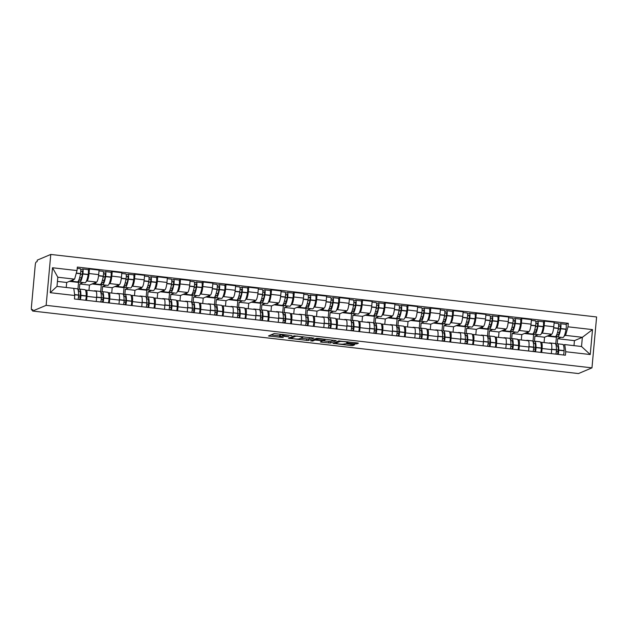 <?xml version="1.0" encoding="UTF-8"?>
<svg xmlns="http://www.w3.org/2000/svg" width="628" height="628" viewBox="0 0 628 628"><rect width="100%" height="100%" fill="white"/><g stroke="black" fill="none" stroke-linecap="round" stroke-linejoin="round"><path stroke-width="0.94" d="M291.887 335.54L274.146 333.562L268.454 335.98L283.283 337.581A4.71 0.526 -174.8 0 1 279.601 336.726A4.71 0.526 -174.8 0 1 279.711 336.632L280.182 336.427A4.71 0.526 -174.8 0 1 285.771 336.529L288.959 336.781L286.211 336.341A4.71 0.526 -174.8 0 1 282.522 335.493A4.71 0.526 -174.8 0 1 282.631 335.391L283.102 335.195A4.71 0.526 -174.8 0 1 288.692 335.297L291.887 335.54M355.071 343.854L356.814 343.885L358.439 343.186L357.285 342.919L338.641 340.949L332.95 343.367L350.997 345.573L352.748 345.604L354.694 344.764L346.311 343.665L343.618 344.034A3.941 0.44 -174.8 0 1 339.348 343.995A3.941 0.44 -174.8 0 1 335.862 343.241A3.941 0.44 -174.8 0 1 335.956 343.163L339.677 341.585A3.941 0.44 -174.8 0 1 343.956 341.632A3.941 0.44 -174.8 0 1 347.433 342.386A3.941 0.44 -174.8 0 1 347.339 342.464L346.687 342.755L347.841 343.021L355.071 343.854L355.173 342.676M591.969 367.859L578.459 373.558L32.625 311.041L46.142 305.341L591.969 367.859L596.6 316.959L50.774 254.442L37.264 260.141L37.123 261.625L36.134 262.049A2.999 0.612 -83.5 0 0 35.223 265.283L31.4 307.28A2.999 0.612 -83.5 0 0 31.698 309.989A2.999 0.612 -83.5 0 0 31.769 309.981L32.719 310.083M313.874 338.115L294.116 335.847L288.425 338.272L308.215 340.502L313.882 338.045M318.129 338.429L336.168 340.635L330.477 343.053L321.505 342.189L320.351 341.922L322.714 340.894L321.56 340.627L315.021 340.046L312.634 341.059L310.601 340.847L316.379 338.398L318.129 338.429M32.625 311.041L32.766 309.557L31.769 309.981M46.142 305.341L50.774 254.442M85.581 290.403L86.122 290.175A6.9 1.405 96.5 0 1 86.287 290.152A6.9 1.405 96.5 0 1 86.978 296.377L86.609 300.38M83.186 282.569L79.819 283.989L79.356 289.068M88.956 290.458L89.443 285.088L96.586 282.074A6.9 1.405 -83.5 0 0 98.682 274.632L89.058 273.525A6.9 1.405 96.5 0 1 86.962 280.975L86.381 281.218M89.058 273.525L89.466 269.004L88.03 269.608M96.241 301.479L96.602 297.484A6.9 1.405 -83.5 0 0 95.911 291.251L86.287 290.152M98.682 274.632L99.091 270.103L89.466 269.004M108.338 293.009L108.879 292.781A6.9 1.405 96.5 0 1 109.044 292.758A6.9 1.405 96.5 0 1 109.727 298.983L109.366 302.986M105.944 285.175L102.576 286.596L102.113 291.675M101.422 283.071A11.398 2.316 -83.5 0 0 102.411 284.767L107.733 285.379A11.398 2.316 -83.5 0 0 108 285.332A11.398 2.316 -83.5 0 0 110.921 277.231L110.952 277.026A3.784 0.769 -83.5 0 0 110.756 272.207L112.224 271.61L111.808 276.132A6.9 1.405 96.5 0 1 109.712 283.581L109.139 283.825M118.99 304.085L119.359 300.09A6.9 1.405 -83.5 0 0 118.668 293.857L109.044 292.758M111.713 293.064L112.2 287.695L119.344 284.68A6.9 1.405 -83.5 0 0 121.439 277.238L121.848 272.709L112.224 271.61M131.095 295.615L131.637 295.388A6.9 1.405 96.5 0 1 131.794 295.364A6.9 1.405 96.5 0 1 132.484 301.589L132.123 305.593M128.701 287.781L125.333 289.202L124.87 294.281M124.179 285.677A11.398 2.316 -83.5 0 0 125.168 287.373L130.491 287.985A11.398 2.316 -83.5 0 0 130.757 287.938A11.398 2.316 -83.5 0 0 133.678 279.837L133.709 279.633A3.784 0.769 -83.5 0 0 133.513 274.813L134.973 274.216L134.565 278.738A6.9 1.405 96.5 0 1 132.469 286.187L131.896 286.431M141.747 306.692L142.109 302.696A6.9 1.405 -83.5 0 0 141.426 296.463L131.794 295.364M134.471 295.67L134.957 290.301L142.101 287.286A6.9 1.405 -83.5 0 0 144.189 279.845L144.605 275.315L134.973 274.216M153.844 298.221L154.386 297.994A6.9 1.405 96.5 0 1 154.551 297.97A6.9 1.405 96.5 0 1 155.242 304.195L154.873 308.199M151.45 290.387L148.082 291.808L147.619 296.887M156.293 277.427L157.73 276.822L157.322 281.344A6.9 1.405 96.5 0 1 155.226 288.794L154.645 289.037M164.505 309.298L164.866 305.302A6.9 1.405 -83.5 0 0 164.175 299.069L154.551 297.97M157.22 298.276L157.714 292.907L164.85 289.893A6.9 1.405 -83.5 0 0 166.946 282.451L167.362 277.921L157.73 276.822M176.601 300.828L177.143 300.6A6.9 1.405 96.5 0 1 177.308 300.577A6.9 1.405 96.5 0 1 177.991 306.802L177.63 310.805M174.207 292.993L170.84 294.414L170.376 299.493M179.051 280.033L180.487 279.429L180.071 283.95A6.9 1.405 96.5 0 1 177.983 291.4L177.402 291.643M187.254 311.904L187.623 307.908A6.9 1.405 -83.5 0 0 186.932 301.675L177.308 300.577M179.977 300.883L180.464 295.513L187.607 292.499A6.9 1.405 -83.5 0 0 189.703 285.057L190.111 280.528L180.487 279.429M199.359 303.434L199.9 303.206A6.9 1.405 96.5 0 1 200.065 303.183A6.9 1.405 96.5 0 1 200.748 309.408L200.387 313.411M196.964 295.6L193.597 297.02L193.134 302.099M192.443 293.496A11.398 2.316 -83.5 0 0 193.432 295.191L198.754 295.804A11.398 2.316 -83.5 0 0 199.021 295.757A11.398 2.316 -83.5 0 0 201.941 287.655L201.973 287.451A3.784 0.769 -83.5 0 0 201.776 282.631L203.244 282.035L202.828 286.556A6.9 1.405 96.5 0 1 200.732 294.006L200.159 294.249M210.011 314.51L210.38 310.515A6.9 1.405 -83.5 0 0 209.689 304.282L200.065 303.183M202.734 303.489L203.221 298.119L210.364 295.105A6.9 1.405 -83.5 0 0 212.452 287.663L212.868 283.134L203.244 282.035M222.108 306.04L222.65 305.812A6.9 1.405 96.5 0 1 222.814 305.789A6.9 1.405 96.5 0 1 223.505 312.014L223.144 316.017M219.721 298.206L216.346 299.627L215.891 304.706M215.2 296.102A11.398 2.316 -83.5 0 0 216.181 297.798L221.511 298.41A11.398 2.316 -83.5 0 0 221.778 298.363A11.398 2.316 -83.5 0 0 224.691 290.262L224.73 290.058A3.784 0.769 -83.5 0 0 224.534 285.238L225.994 284.641L225.585 289.163A6.9 1.405 96.5 0 1 223.489 296.612L222.909 296.856M232.768 317.116L233.129 313.121A6.9 1.405 -83.5 0 0 232.446 306.888L222.814 305.789M225.491 306.095L225.978 300.726L233.114 297.711A6.9 1.405 -83.5 0 0 235.21 290.269L235.626 285.74L225.994 284.641M244.865 308.646L245.407 308.419A6.9 1.405 96.5 0 1 245.572 308.395A6.9 1.405 96.5 0 1 246.262 314.62L245.893 318.624M242.471 300.812L239.103 302.233L238.64 307.312M247.314 287.852L248.751 287.247L248.343 291.769A6.9 1.405 96.5 0 1 246.247 299.218L245.666 299.462M255.525 319.723L255.886 315.727A6.9 1.405 -83.5 0 0 255.196 309.494L245.572 308.395M248.241 308.701L248.735 303.332L255.871 300.317A6.9 1.405 -83.5 0 0 257.967 292.876L258.375 288.346L248.751 287.247M267.622 311.252L268.164 311.025A6.9 1.405 96.5 0 1 268.329 311.001A6.9 1.405 96.5 0 1 269.012 317.226L268.651 321.23M265.228 303.418L261.86 304.839L261.397 309.918M270.064 290.458L271.508 289.853L271.092 294.375A6.9 1.405 96.5 0 1 269.004 301.825L268.423 302.068M278.275 322.329L278.644 318.333A6.9 1.405 -83.5 0 0 277.953 312.1L268.329 311.001M270.998 311.307L271.484 305.938L278.628 302.924A6.9 1.405 -83.5 0 0 280.724 295.482L281.132 290.952L271.508 289.853M290.379 313.859L290.921 313.631A6.9 1.405 96.5 0 1 291.078 313.608A6.9 1.405 96.5 0 1 291.769 319.84L291.408 323.836M287.985 306.024L284.617 307.445L284.154 312.524M292.821 293.064L294.257 292.46L293.849 296.981A6.9 1.405 96.5 0 1 291.753 304.431L291.18 304.674M301.032 324.935L301.393 320.939A6.9 1.405 -83.5 0 0 300.71 314.707L291.078 313.608M293.755 313.914L294.242 308.544L301.385 305.53A6.9 1.405 -83.5 0 0 303.473 298.088L303.889 293.559L294.257 292.46M313.129 316.465L313.67 316.237A6.9 1.405 96.5 0 1 313.835 316.214A6.9 1.405 96.5 0 1 314.526 322.447L314.157 326.442M310.734 308.631L307.367 310.051L306.904 315.13M306.213 306.527A11.398 2.316 -83.5 0 0 307.202 308.222L312.532 308.835A11.398 2.316 -83.5 0 0 312.799 308.788A11.398 2.316 -83.5 0 0 315.711 300.686L315.751 300.482A3.784 0.769 -83.5 0 0 315.554 295.662L317.014 295.066L316.606 299.587A6.9 1.405 96.5 0 1 314.51 307.037L313.929 307.28M323.789 327.541L324.15 323.546A6.9 1.405 -83.5 0 0 323.467 317.313L313.835 316.214M316.512 316.52L316.999 311.15L324.134 308.136A6.9 1.405 -83.5 0 0 326.23 300.694L326.646 296.165L317.014 295.066M335.886 319.071L336.427 318.843A6.9 1.405 96.5 0 1 336.592 318.82A6.9 1.405 96.5 0 1 337.275 325.053L336.914 329.048M333.492 311.237L330.124 312.658L329.661 317.737M338.335 298.276L339.772 297.672L339.356 302.194A6.9 1.405 96.5 0 1 337.267 309.643L336.687 309.887M346.546 330.147L346.907 326.152A6.9 1.405 -83.5 0 0 346.216 319.919L336.592 318.82M339.261 319.126L339.748 313.757L346.892 310.75A6.9 1.405 -83.5 0 0 348.987 303.3L349.396 298.771L339.772 297.672M358.643 321.677L359.185 321.45A6.9 1.405 96.5 0 1 359.349 321.426A6.9 1.405 96.5 0 1 360.032 327.659L359.671 331.655M356.249 313.843L352.881 315.264L352.418 320.343M361.084 300.883L362.529 300.278L362.113 304.8A6.9 1.405 96.5 0 1 360.017 312.249L359.444 312.493M369.295 332.754L369.664 328.758A6.9 1.405 -83.5 0 0 368.974 322.525L359.349 321.426M362.018 321.732L362.505 316.363L369.649 313.356A6.9 1.405 -83.5 0 0 371.745 305.907L372.153 301.377L362.529 300.278M381.392 324.284L381.934 324.056A6.9 1.405 96.5 0 1 382.099 324.032A6.9 1.405 96.5 0 1 382.79 330.265L382.428 334.261M379.006 316.449L375.63 317.87L375.175 322.949M374.484 314.345A11.398 2.316 -83.5 0 0 375.466 316.041L380.796 316.653A11.398 2.316 -83.5 0 0 381.063 316.606A11.398 2.316 -83.5 0 0 383.975 308.505L384.014 308.301A3.784 0.769 -83.5 0 0 383.818 303.481L385.278 302.884L384.87 307.406A6.9 1.405 96.5 0 1 382.774 314.856L382.193 315.099M392.053 335.36L392.414 331.364A6.9 1.405 -83.5 0 0 391.731 325.131L382.099 324.032M384.776 324.338L385.262 318.969L392.398 315.963A6.9 1.405 -83.5 0 0 394.494 308.513L394.91 303.983L385.278 302.884M404.149 326.89L404.691 326.662A6.9 1.405 96.5 0 1 404.856 326.639A6.9 1.405 96.5 0 1 405.547 332.871L405.178 336.867M401.755 319.055L398.387 320.476L397.924 325.555M406.599 306.095L408.035 305.491L407.627 310.012A6.9 1.405 96.5 0 1 405.531 317.462L404.95 317.705M414.81 337.966L415.171 333.97A6.9 1.405 -83.5 0 0 414.48 327.738L404.856 326.639M407.525 326.945L408.019 321.575L415.155 318.569A6.9 1.405 -83.5 0 0 417.251 311.119L417.659 306.59L408.035 305.491M426.907 329.496L427.448 329.268A6.9 1.405 96.5 0 1 427.613 329.245A6.9 1.405 96.5 0 1 428.296 335.478L427.935 339.473M424.512 321.662L421.145 323.082L420.681 328.161M429.356 308.701L430.792 308.097L430.376 312.618A6.9 1.405 96.5 0 1 428.288 320.068L427.707 320.311M437.559 340.572L437.928 336.577A6.9 1.405 -83.5 0 0 437.237 330.344L427.613 329.245M430.282 329.551L430.769 324.181L437.912 321.175A6.9 1.405 -83.5 0 0 440.008 313.725L440.416 309.196L430.792 308.097M449.664 332.102L450.205 331.874A6.9 1.405 96.5 0 1 450.362 331.851A6.9 1.405 96.5 0 1 451.053 338.084L450.692 342.079M447.269 324.268L443.902 325.689L443.439 330.768M452.105 311.307L453.549 310.703L453.133 315.225A6.9 1.405 96.5 0 1 451.037 322.674L450.464 322.918M460.316 343.178L460.677 339.183A6.9 1.405 -83.5 0 0 459.994 332.95L450.362 331.851M453.039 332.157L453.526 326.788L460.669 323.781A6.9 1.405 -83.5 0 0 462.757 316.331L463.174 311.802L453.549 310.703M472.413 334.708L472.955 334.481A6.9 1.405 96.5 0 1 473.12 334.457A6.9 1.405 96.5 0 1 473.81 340.69L473.441 344.686M470.027 326.874L466.651 328.295L466.188 333.374M465.497 324.77A11.398 2.316 -83.5 0 0 466.486 326.466L471.816 327.078A11.398 2.316 -83.5 0 0 472.083 327.031A11.398 2.316 -83.5 0 0 474.996 318.93L475.035 318.726A3.784 0.769 -83.5 0 0 474.839 313.906L476.299 313.309L475.891 317.831A6.9 1.405 96.5 0 1 473.795 325.28L473.214 325.524M483.073 345.785L483.434 341.789A6.9 1.405 -83.5 0 0 482.751 335.556L473.12 334.457M475.796 334.763L476.283 329.394L483.419 326.387A6.9 1.405 -83.5 0 0 485.515 318.938L485.931 314.408L476.299 313.309M495.17 337.315L495.712 337.087A6.9 1.405 96.5 0 1 495.877 337.063A6.9 1.405 96.5 0 1 496.567 343.296L496.199 347.292M492.776 329.48L489.408 330.901L488.945 335.98M497.619 316.52L499.056 315.915L498.64 320.437A6.9 1.405 96.5 0 1 496.552 327.887L495.971 328.13M505.83 348.391L506.192 344.395A6.9 1.405 -83.5 0 0 505.501 338.162L495.877 337.063M498.546 337.369L499.032 332.008L506.176 328.994A6.9 1.405 -83.5 0 0 508.272 321.544L508.68 317.014L499.056 315.915M517.927 339.921L518.469 339.693A6.9 1.405 96.5 0 1 518.634 339.67A6.9 1.405 96.5 0 1 519.317 345.902L518.956 349.898M515.533 332.086L512.165 333.507L511.702 338.586M520.369 319.126L521.813 318.522L521.397 323.043A6.9 1.405 96.5 0 1 519.301 330.493L518.728 330.736M528.58 351.005L528.949 347.001A6.9 1.405 -83.5 0 0 528.258 340.769L518.634 339.67M521.303 339.976L521.79 334.614L528.933 331.6A6.9 1.405 -83.5 0 0 531.029 324.15L531.437 319.621L521.813 318.522M540.684 342.527L541.218 342.299A6.9 1.405 96.5 0 1 541.383 342.276A6.9 1.405 96.5 0 1 542.074 348.509L541.713 352.504M538.29 334.693L534.923 336.113L534.459 341.192M543.126 321.732L544.562 321.128L544.154 325.649A6.9 1.405 96.5 0 1 542.058 333.099L541.485 333.342M551.337 353.611L551.698 349.608A6.9 1.405 -83.5 0 0 551.015 343.375L541.383 342.276M544.06 342.582L544.547 337.22L551.69 334.206A6.9 1.405 -83.5 0 0 553.778 326.756L554.194 322.227L544.562 321.128M544.547 337.22L534.923 336.113M521.79 334.614L512.165 333.507M499.032 332.008L489.408 330.901M476.283 329.394L466.651 328.295M453.526 326.788L443.902 325.689M430.769 324.181L421.145 323.082M408.019 321.575L398.387 320.476M385.262 318.969L375.63 317.87M362.505 316.363L352.881 315.264M339.748 313.757L330.124 312.658M316.999 311.15L307.367 310.051M294.242 308.544L284.617 307.445M271.484 305.938L261.86 304.839M248.735 303.332L239.103 302.233M225.978 300.726L216.346 299.627M203.221 298.119L193.597 297.02M180.464 295.513L170.84 294.414M157.714 292.907L148.082 291.808M134.957 290.301L125.333 289.202M112.2 287.695L102.576 286.596M89.443 285.088L79.819 283.989M66.238 287.483L66.694 282.482L74.599 279.146L57.823 277.223L56.991 286.423L73.766 288.346L74.748 295.498L74.426 298.983L565.412 355.22L565.726 351.735L564.745 344.584L581.52 346.507L582.36 337.307L565.585 335.383L564.234 335.949M66.694 282.482L57.446 281.423M74.748 295.498L50.24 292.687L52.509 267.756L77.016 270.566L74.599 279.146M565.585 335.383L567.995 326.803L568.316 323.31L77.33 267.081L77.016 270.566M567.995 326.803L592.502 329.606L590.234 354.537L565.726 351.735M573.992 345.643L574.447 340.643L582.36 337.307L592.502 329.606M563.434 345.133L564.745 344.584M561.04 337.299L557.672 338.72L557.209 343.799M574.447 340.643L557.672 338.72M556.518 335.195A11.398 2.316 -83.5 0 0 557.507 336.891L562.829 337.503A11.398 2.316 -83.5 0 0 563.104 337.464A11.398 2.316 -83.5 0 0 566.016 329.355L566.056 329.151A3.784 0.769 -83.5 0 0 565.859 324.331L568.316 323.31M50.24 292.687L56.991 286.423M52.509 267.756L57.823 277.223M581.52 346.507L590.234 354.537M282.584 334.803A4.71 0.526 -174.8 0 0 280.316 334.944L280.182 336.427M279.601 336.726L279.735 335.242A4.71 0.526 -174.8 0 1 279.845 335.148L280.316 334.944M270.966 334.905L279.68 335.901M300.6 338.296L308.348 339.018L311.527 337.676M296.997 336.247L295.772 336.223L290.811 338.319L293.669 338.767A4.71 0.526 -174.8 0 0 299.258 338.869L302.649 337.432A4.71 0.526 -174.8 0 0 302.759 337.338A4.71 0.526 -174.8 0 0 299.069 336.482L297.02 336.011M333.79 340.227L330.618 341.569L330.477 343.053M322.721 340.831L330.618 341.569M325.061 339.921A3.941 0.44 -174.8 0 0 325.155 339.842A3.941 0.44 -174.8 0 0 321.677 339.089A3.941 0.44 -174.8 0 0 317.399 339.041L316.057 339.63L317.211 339.897L323.75 340.478L325.061 339.921M335.462 342.291L335.949 342.346M80.761 271.634L82.456 270.927L82.519 273.47A9.444 1.923 96.5 0 1 80.101 280.19A9.444 1.923 96.5 0 1 79.874 280.221A9.444 1.923 96.5 0 1 79.167 279.24M78.665 280.465A11.398 2.316 -83.5 0 0 79.654 282.16L84.976 282.773A11.398 2.316 -83.5 0 0 85.251 282.726A11.398 2.316 -83.5 0 0 88.163 274.624L88.203 274.42A3.784 0.769 -83.5 0 0 87.998 269.6A3.784 0.769 -83.5 0 0 87.912 269.616M79.654 282.16A11.398 2.316 -83.5 0 0 79.929 282.121A11.398 2.316 -83.5 0 0 82.841 274.012L82.872 273.808A3.784 0.769 -83.5 0 0 82.676 268.996A3.784 0.769 -83.5 0 0 82.59 269.004L80.745 269.781M80.258 268.737A3.784 0.769 96.5 0 1 80.345 268.729A3.784 0.769 96.5 0 1 80.541 273.541L80.51 273.745A11.398 2.316 96.5 0 1 77.589 281.854A11.398 2.316 96.5 0 1 77.323 281.894L72 281.281A11.398 2.316 -83.5 0 0 72.267 281.242A11.398 2.316 -83.5 0 0 73.445 279.633M71.302 280.543A11.398 2.316 -83.5 0 0 72 281.281M73.766 288.385L77.228 288.786A11.398 2.316 96.5 0 1 78.571 295.019L78.571 295.207A3.784 0.769 96.5 0 1 77.998 299.391M80.329 299.658A3.784 0.769 -83.5 0 0 80.902 295.474L80.902 295.286A11.398 2.316 -83.5 0 0 79.56 289.053A11.398 2.316 -83.5 0 0 78.217 290.481M85.659 300.27A3.784 0.769 -83.5 0 0 86.224 296.086L86.224 295.898A11.398 2.316 -83.5 0 0 84.882 289.657L79.56 289.053M77.896 289.461L78.531 282.419L69.331 281.368M78.531 282.419L79.403 282.058M78.422 291.784A9.444 1.923 96.5 0 1 79.34 290.984A9.444 1.923 96.5 0 1 80.455 296.157L79.858 298.983L78.704 299.47M80.447 295.293L78.571 295.082M78.414 297.311L80.447 296.455M81.459 277.866L79.654 277.662M80.337 274.671L82.464 273.769M103.518 274.24L105.214 273.533L105.269 276.077A9.444 1.923 96.5 0 1 102.859 282.796A9.444 1.923 96.5 0 1 102.631 282.828A9.444 1.923 96.5 0 1 101.924 281.846M102.411 284.767A11.398 2.316 -83.5 0 0 102.678 284.727A11.398 2.316 -83.5 0 0 105.598 276.618L105.63 276.414A3.784 0.769 -83.5 0 0 105.433 271.602A3.784 0.769 -83.5 0 0 105.347 271.61L103.502 272.387M103.008 271.343A3.784 0.769 96.5 0 1 103.102 271.335A3.784 0.769 96.5 0 1 103.298 276.147L103.259 276.351A11.398 2.316 96.5 0 1 100.347 284.46A11.398 2.316 96.5 0 1 100.072 284.5L94.75 283.887A11.398 2.316 -83.5 0 0 95.024 283.848A11.398 2.316 -83.5 0 0 96.202 282.239M94.059 283.149A11.398 2.316 -83.5 0 0 94.75 283.887M105.433 271.602L110.756 272.207A3.784 0.769 -83.5 0 0 110.669 272.222M95.166 291.164A11.398 2.316 -83.5 0 0 94.655 290.78L99.985 291.392A11.398 2.316 96.5 0 1 101.328 297.625L101.328 297.813A3.784 0.769 96.5 0 1 100.755 301.997M94.655 290.78A11.398 2.316 -83.5 0 0 94.074 291.039M103.086 302.264A3.784 0.769 -83.5 0 0 103.659 298.08L103.659 297.892A11.398 2.316 -83.5 0 0 102.317 291.659A11.398 2.316 -83.5 0 0 100.967 293.088M108.409 302.877A3.784 0.769 -83.5 0 0 108.982 298.692L108.982 298.504A11.398 2.316 -83.5 0 0 107.639 292.263L102.317 291.659M100.645 292.067L101.289 285.026L92.088 283.974M101.289 285.026L102.152 284.665M101.179 294.391A9.444 1.923 96.5 0 1 102.097 293.59A9.444 1.923 96.5 0 1 103.204 298.763L102.615 301.589L101.453 302.076M103.204 297.9L101.328 297.688M101.171 299.917L103.204 299.061M104.217 280.473L102.411 280.269M103.094 277.278L105.221 276.375M126.275 276.846L127.963 276.139L128.026 278.683A9.444 1.923 96.5 0 1 125.608 285.402A9.444 1.923 96.5 0 1 125.388 285.434A9.444 1.923 96.5 0 1 124.674 284.453M125.168 287.373A11.398 2.316 -83.5 0 0 125.435 287.334A11.398 2.316 -83.5 0 0 128.347 279.224L128.387 279.02A3.784 0.769 -83.5 0 0 128.191 274.208A3.784 0.769 -83.5 0 0 128.096 274.216L126.259 274.993M125.765 273.949A3.784 0.769 96.5 0 1 125.851 273.941A3.784 0.769 96.5 0 1 126.047 278.754L126.016 278.958A11.398 2.316 96.5 0 1 123.104 287.067A11.398 2.316 96.5 0 1 122.829 287.106L117.507 286.494A11.398 2.316 -83.5 0 0 117.774 286.454A11.398 2.316 -83.5 0 0 118.951 284.845M116.808 285.756A11.398 2.316 -83.5 0 0 117.507 286.494M128.191 274.208L133.513 274.813A3.784 0.769 -83.5 0 0 133.419 274.829M117.923 293.771A11.398 2.316 -83.5 0 0 117.412 293.386L122.735 293.998A11.398 2.316 96.5 0 1 124.077 300.231L124.077 300.42A3.784 0.769 96.5 0 1 123.504 304.604M117.412 293.386A11.398 2.316 -83.5 0 0 116.832 293.645M125.843 304.87A3.784 0.769 -83.5 0 0 126.416 300.686L126.416 300.498A11.398 2.316 -83.5 0 0 125.074 294.265A11.398 2.316 -83.5 0 0 123.724 295.694M131.166 305.483A3.784 0.769 -83.5 0 0 131.739 301.299L131.739 301.11A11.398 2.316 -83.5 0 0 130.396 294.87L125.074 294.265M123.402 294.673L124.046 287.632L114.846 286.58M124.046 287.632L124.909 287.271M123.936 296.997A9.444 1.923 96.5 0 1 124.846 296.196A9.444 1.923 96.5 0 1 125.961 301.369L125.372 304.195L124.211 304.682M125.953 300.506L124.077 300.294M123.928 302.523L125.961 301.668M126.974 283.079L125.168 282.875M125.851 279.884L127.979 278.981M149.024 279.452L150.72 278.746L150.783 281.289A9.444 1.923 96.5 0 1 148.365 288.009A9.444 1.923 96.5 0 1 148.145 288.04A9.444 1.923 96.5 0 1 147.431 287.059M146.928 288.283A11.398 2.316 -83.5 0 0 147.918 289.979L153.24 290.591A11.398 2.316 -83.5 0 0 153.515 290.544A11.398 2.316 -83.5 0 0 156.427 282.443L156.466 282.239A3.784 0.769 -83.5 0 0 156.27 277.419A3.784 0.769 -83.5 0 0 156.176 277.435M147.918 289.979A11.398 2.316 -83.5 0 0 148.192 289.94A11.398 2.316 -83.5 0 0 151.105 281.831L151.136 281.627A3.784 0.769 -83.5 0 0 150.94 276.815A3.784 0.769 -83.5 0 0 150.853 276.822L149.017 277.6M148.522 276.555A3.784 0.769 96.5 0 1 148.608 276.548A3.784 0.769 96.5 0 1 148.805 281.36L148.773 281.564A11.398 2.316 96.5 0 1 145.853 289.673A11.398 2.316 96.5 0 1 145.586 289.712L140.264 289.1A11.398 2.316 -83.5 0 0 140.531 289.061A11.398 2.316 -83.5 0 0 141.708 287.451M139.565 288.362A11.398 2.316 -83.5 0 0 140.264 289.1M140.68 296.377A11.398 2.316 -83.5 0 0 140.17 295.992L145.492 296.604A11.398 2.316 96.5 0 1 146.834 302.837L146.834 303.026A3.784 0.769 96.5 0 1 146.261 307.21M140.17 295.992A11.398 2.316 -83.5 0 0 139.581 296.251M148.601 307.477A3.784 0.769 -83.5 0 0 149.166 303.293L149.166 303.104A11.398 2.316 -83.5 0 0 147.823 296.871A11.398 2.316 -83.5 0 0 146.481 298.3M153.923 308.089A3.784 0.769 -83.5 0 0 154.488 303.905L154.496 303.716A11.398 2.316 -83.5 0 0 153.146 297.476L147.823 296.871M146.159 297.279L146.795 290.238L137.603 289.186M146.795 290.238L147.666 289.877M146.693 299.603A9.444 1.923 96.5 0 1 147.604 298.802A9.444 1.923 96.5 0 1 148.718 303.976L148.122 306.802L146.968 307.288M148.71 303.112L146.834 302.9M146.677 305.13L148.718 304.274M149.723 285.685L147.925 285.481M148.608 282.49L150.728 281.587M171.782 282.058L173.477 281.352L173.54 283.895A9.444 1.923 96.5 0 1 171.122 290.615A9.444 1.923 96.5 0 1 170.894 290.646A9.444 1.923 96.5 0 1 170.188 289.665M169.686 290.89A11.398 2.316 -83.5 0 0 170.675 292.585L175.997 293.197A11.398 2.316 -83.5 0 0 176.272 293.15A11.398 2.316 -83.5 0 0 179.184 285.049L179.216 284.845A3.784 0.769 -83.5 0 0 179.019 280.025A3.784 0.769 -83.5 0 0 178.933 280.041M170.675 292.585A11.398 2.316 -83.5 0 0 170.942 292.546A11.398 2.316 -83.5 0 0 173.862 284.437L173.893 284.233A3.784 0.769 -83.5 0 0 173.697 279.421A3.784 0.769 -83.5 0 0 173.611 279.429L171.766 280.206M171.271 279.162A3.784 0.769 96.5 0 1 171.366 279.154A3.784 0.769 96.5 0 1 171.562 283.966L171.523 284.17A11.398 2.316 96.5 0 1 168.61 292.279A11.398 2.316 96.5 0 1 168.343 292.318L163.013 291.706A11.398 2.316 -83.5 0 0 163.288 291.667A11.398 2.316 -83.5 0 0 164.465 290.058M162.322 290.968A11.398 2.316 -83.5 0 0 163.013 291.706M163.429 298.983A11.398 2.316 -83.5 0 0 162.919 298.598L168.249 299.211A11.398 2.316 96.5 0 1 169.591 305.444L169.591 305.632A3.784 0.769 96.5 0 1 169.018 309.816M162.919 298.598A11.398 2.316 -83.5 0 0 162.338 298.857M171.35 310.083A3.784 0.769 -83.5 0 0 171.923 305.899L171.923 305.71A11.398 2.316 -83.5 0 0 170.581 299.478A11.398 2.316 -83.5 0 0 169.238 300.906M176.672 310.695A3.784 0.769 -83.5 0 0 177.245 306.511L177.245 306.323A11.398 2.316 -83.5 0 0 175.903 300.082L170.581 299.478M168.916 299.886L169.552 292.844L160.352 291.792M169.552 292.844L170.423 292.483M169.442 302.209A9.444 1.923 96.5 0 1 170.361 301.409A9.444 1.923 96.5 0 1 171.475 306.582L170.879 309.408L169.725 309.894M171.468 305.718L169.591 305.506M169.434 307.736L171.468 306.88M172.48 288.291L170.675 288.087M171.358 285.096L173.485 284.194M194.539 284.665L196.234 283.958L196.289 286.501A9.444 1.923 96.5 0 1 193.871 293.221A9.444 1.923 96.5 0 1 193.652 293.252A9.444 1.923 96.5 0 1 192.945 292.271M193.432 295.191A11.398 2.316 -83.5 0 0 193.699 295.152A11.398 2.316 -83.5 0 0 196.611 287.043L196.65 286.839A3.784 0.769 -83.5 0 0 196.454 282.027A3.784 0.769 -83.5 0 0 196.36 282.035L194.523 282.812M194.028 281.768A3.784 0.769 96.5 0 1 194.123 281.76A3.784 0.769 96.5 0 1 194.319 286.572L194.28 286.776A11.398 2.316 96.5 0 1 191.367 294.885A11.398 2.316 96.5 0 1 191.093 294.925L185.77 294.312A11.398 2.316 -83.5 0 0 186.045 294.273A11.398 2.316 -83.5 0 0 187.222 292.664M185.072 293.574A11.398 2.316 -83.5 0 0 185.77 294.312M196.454 282.027L201.776 282.631A3.784 0.769 -83.5 0 0 201.69 282.647M186.186 301.589A11.398 2.316 -83.5 0 0 185.676 301.204L190.998 301.817A11.398 2.316 96.5 0 1 192.349 308.05L192.341 308.238A3.784 0.769 96.5 0 1 191.776 312.422M185.676 301.204A11.398 2.316 -83.5 0 0 185.095 301.464M194.107 312.689A3.784 0.769 -83.5 0 0 194.68 308.505L194.68 308.317A11.398 2.316 -83.5 0 0 193.338 302.084A11.398 2.316 -83.5 0 0 191.987 303.512M199.429 313.301A3.784 0.769 -83.5 0 0 200.002 309.117L200.002 308.929A11.398 2.316 -83.5 0 0 198.66 302.688L193.338 302.084M191.666 302.492L192.309 295.45L183.109 294.399M192.309 295.45L193.173 295.089M192.199 304.816A9.444 1.923 96.5 0 1 193.11 304.015A9.444 1.923 96.5 0 1 194.225 309.188L193.636 312.014L192.474 312.501M194.217 308.324L192.349 308.113M192.192 310.342L194.225 309.486M195.237 290.897L193.432 290.693M194.115 287.702L196.242 286.8M217.288 287.271L218.984 286.564L219.046 289.108A9.444 1.923 96.5 0 1 216.629 295.827A9.444 1.923 96.5 0 1 216.409 295.866A9.444 1.923 96.5 0 1 215.694 294.877M216.181 297.798A11.398 2.316 -83.5 0 0 216.456 297.758A11.398 2.316 -83.5 0 0 219.368 289.649L219.407 289.445A3.784 0.769 -83.5 0 0 219.211 284.633A3.784 0.769 -83.5 0 0 219.117 284.641L217.28 285.418M216.786 284.374A3.784 0.769 96.5 0 1 216.872 284.366A3.784 0.769 96.5 0 1 217.068 289.178L217.037 289.382A11.398 2.316 96.5 0 1 214.124 297.491A11.398 2.316 96.5 0 1 213.85 297.531L208.527 296.918A11.398 2.316 -83.5 0 0 208.794 296.879A11.398 2.316 -83.5 0 0 209.972 295.27M207.829 296.18A11.398 2.316 -83.5 0 0 208.527 296.918M219.211 284.633L224.534 285.238A3.784 0.769 -83.5 0 0 224.439 285.253M208.943 304.195A11.398 2.316 -83.5 0 0 208.433 303.811L213.756 304.423A11.398 2.316 96.5 0 1 215.098 310.656L215.098 310.844A3.784 0.769 96.5 0 1 214.525 315.028M208.433 303.811A11.398 2.316 -83.5 0 0 207.844 304.07M216.864 315.295A3.784 0.769 -83.5 0 0 217.429 311.111L217.437 310.923A11.398 2.316 -83.5 0 0 216.087 304.69A11.398 2.316 -83.5 0 0 214.745 306.119M222.186 315.908A3.784 0.769 -83.5 0 0 222.759 311.724L222.759 311.535A11.398 2.316 -83.5 0 0 221.417 305.294L216.087 304.69M214.423 305.098L215.066 298.057L205.866 297.005M215.066 298.057L215.93 297.696M214.957 307.422A9.444 1.923 96.5 0 1 215.867 306.621A9.444 1.923 96.5 0 1 216.982 311.794L216.393 314.62L215.231 315.115M216.974 310.931L215.098 310.719M214.949 312.948L216.982 312.092M217.987 293.504L216.189 293.3M216.872 290.309L218.991 289.406M240.045 289.877L241.741 289.17L241.804 291.714A9.444 1.923 96.5 0 1 239.386 298.433A9.444 1.923 96.5 0 1 239.158 298.473A9.444 1.923 96.5 0 1 238.452 297.484M237.949 298.708A11.398 2.316 -83.5 0 0 238.938 300.404L244.261 301.016A11.398 2.316 -83.5 0 0 244.535 300.969A11.398 2.316 -83.5 0 0 247.448 292.868L247.487 292.664A3.784 0.769 -83.5 0 0 247.291 287.844A3.784 0.769 -83.5 0 0 247.196 287.86M238.938 300.404A11.398 2.316 -83.5 0 0 239.213 300.365A11.398 2.316 -83.5 0 0 242.125 292.256L242.157 292.051A3.784 0.769 -83.5 0 0 241.961 287.239A3.784 0.769 -83.5 0 0 241.874 287.247L240.037 288.024M239.543 286.98A3.784 0.769 96.5 0 1 239.629 286.972A3.784 0.769 96.5 0 1 239.825 291.784L239.794 291.989A11.398 2.316 96.5 0 1 236.874 300.098A11.398 2.316 96.5 0 1 236.607 300.137L231.285 299.525A11.398 2.316 -83.5 0 0 231.551 299.485A11.398 2.316 -83.5 0 0 232.729 297.876M230.586 298.787A11.398 2.316 -83.5 0 0 231.285 299.525M231.701 306.802A11.398 2.316 -83.5 0 0 231.19 306.417L236.513 307.029A11.398 2.316 96.5 0 1 237.855 313.262L237.855 313.451A3.784 0.769 96.5 0 1 237.282 317.635M231.19 306.417A11.398 2.316 -83.5 0 0 230.602 306.676M239.613 317.901A3.784 0.769 -83.5 0 0 240.186 313.717L240.186 313.529A11.398 2.316 -83.5 0 0 238.844 307.296A11.398 2.316 -83.5 0 0 237.502 308.725M244.944 318.514A3.784 0.769 -83.5 0 0 245.509 314.33L245.517 314.141A11.398 2.316 -83.5 0 0 244.166 307.901L238.844 307.296M237.18 307.704L237.816 300.663L228.616 299.611M237.816 300.663L238.687 300.302M237.706 310.028A9.444 1.923 96.5 0 1 238.624 309.227A9.444 1.923 96.5 0 1 239.739 314.4L239.142 317.226L237.988 317.721M239.731 313.537L237.855 313.325M237.698 315.554L239.731 314.699M240.744 296.11L238.938 295.906M239.629 292.915L241.749 292.012M262.802 292.483L264.498 291.777L264.553 294.32A9.444 1.923 96.5 0 1 262.143 301.04A9.444 1.923 96.5 0 1 261.915 301.079A9.444 1.923 96.5 0 1 261.209 300.09M260.706 301.314A11.398 2.316 -83.5 0 0 261.695 303.01L267.018 303.622A11.398 2.316 -83.5 0 0 267.293 303.575A11.398 2.316 -83.5 0 0 270.205 295.474L270.236 295.27A3.784 0.769 -83.5 0 0 270.04 290.45A3.784 0.769 -83.5 0 0 269.954 290.466M261.695 303.01A11.398 2.316 -83.5 0 0 261.962 302.971A11.398 2.316 -83.5 0 0 264.883 294.862L264.914 294.658A3.784 0.769 -83.5 0 0 264.718 289.846A3.784 0.769 -83.5 0 0 264.631 289.861L262.787 290.631M262.292 289.587A3.784 0.769 96.5 0 1 262.386 289.579A3.784 0.769 96.5 0 1 262.583 294.391L262.543 294.595A11.398 2.316 96.5 0 1 259.631 302.704A11.398 2.316 96.5 0 1 259.364 302.743L254.034 302.139A11.398 2.316 -83.5 0 0 254.309 302.092A11.398 2.316 -83.5 0 0 255.486 300.482M253.343 301.393A11.398 2.316 -83.5 0 0 254.034 302.139M254.45 309.408A11.398 2.316 -83.5 0 0 253.94 309.023L259.27 309.635A11.398 2.316 96.5 0 1 260.612 315.868L260.612 316.057A3.784 0.769 96.5 0 1 260.039 320.241M253.94 309.023A11.398 2.316 -83.5 0 0 253.359 309.282M262.371 320.508A3.784 0.769 -83.5 0 0 262.944 316.324L262.944 316.135A11.398 2.316 -83.5 0 0 261.601 309.902A11.398 2.316 -83.5 0 0 260.251 311.331M267.693 321.12A3.784 0.769 -83.5 0 0 268.266 316.936L268.266 316.748A11.398 2.316 -83.5 0 0 266.924 310.507L261.601 309.902M259.929 310.311L260.573 303.277L251.373 302.217M260.573 303.277L261.436 302.908M260.463 312.634A9.444 1.923 96.5 0 1 261.381 311.833A9.444 1.923 96.5 0 1 262.488 317.007L261.9 319.833L260.738 320.327M262.488 316.143L260.612 315.931M260.455 318.161L262.488 317.305M263.501 298.716L261.695 298.512M262.378 295.521L264.506 294.618M285.559 295.089L287.247 294.383L287.31 296.926A9.444 1.923 96.5 0 1 284.892 303.646A9.444 1.923 96.5 0 1 284.672 303.685A9.444 1.923 96.5 0 1 283.958 302.696M283.464 303.921A11.398 2.316 -83.5 0 0 284.453 305.616L289.775 306.229A11.398 2.316 -83.5 0 0 290.042 306.181A11.398 2.316 -83.5 0 0 292.962 298.08L292.993 297.876A3.784 0.769 -83.5 0 0 292.797 293.056A3.784 0.769 -83.5 0 0 292.711 293.072M284.453 305.616A11.398 2.316 -83.5 0 0 284.719 305.577A11.398 2.316 -83.5 0 0 287.632 297.468L287.671 297.264A3.784 0.769 -83.5 0 0 287.475 292.452A3.784 0.769 -83.5 0 0 287.381 292.467L285.544 293.237M285.049 292.193A3.784 0.769 96.5 0 1 285.136 292.185A3.784 0.769 96.5 0 1 285.332 296.997L285.3 297.201A11.398 2.316 96.5 0 1 282.388 305.31A11.398 2.316 96.5 0 1 282.113 305.349L276.791 304.745A11.398 2.316 -83.5 0 0 277.058 304.698A11.398 2.316 -83.5 0 0 278.235 303.089M276.092 303.999A11.398 2.316 -83.5 0 0 276.791 304.745M277.207 312.014A11.398 2.316 -83.5 0 0 276.697 311.629L282.019 312.242A11.398 2.316 96.5 0 1 283.361 318.474L283.361 318.663A3.784 0.769 96.5 0 1 282.796 322.847M276.697 311.629A11.398 2.316 -83.5 0 0 276.116 311.888M285.128 323.114A3.784 0.769 -83.5 0 0 285.701 318.93L285.701 318.741A11.398 2.316 -83.5 0 0 284.358 312.509A11.398 2.316 -83.5 0 0 283.008 313.937M290.45 323.726A3.784 0.769 -83.5 0 0 291.023 319.542L291.023 319.354A11.398 2.316 -83.5 0 0 289.681 313.113L284.358 312.509M282.686 312.917L283.33 305.883L274.13 304.823M283.33 305.883L284.194 305.514M283.22 315.24A9.444 1.923 96.5 0 1 284.131 314.44A9.444 1.923 96.5 0 1 285.245 319.613L284.657 322.439L283.495 322.933M285.238 318.749L283.361 318.537M283.212 320.767L285.245 319.911M286.258 301.322L284.453 301.118M285.136 298.127L287.263 297.225M308.309 297.696L310.004 296.989L310.067 299.532A9.444 1.923 96.5 0 1 307.649 306.252A9.444 1.923 96.5 0 1 307.43 306.291A9.444 1.923 96.5 0 1 306.715 305.302M307.202 308.222A11.398 2.316 -83.5 0 0 307.477 308.183A11.398 2.316 -83.5 0 0 310.389 300.074L310.428 299.87A3.784 0.769 -83.5 0 0 310.224 295.058A3.784 0.769 -83.5 0 0 310.138 295.074L308.301 295.843M307.806 294.799A3.784 0.769 96.5 0 1 307.893 294.791A3.784 0.769 96.5 0 1 308.089 299.603L308.058 299.807A11.398 2.316 96.5 0 1 305.137 307.916A11.398 2.316 96.5 0 1 304.87 307.956L299.548 307.351A11.398 2.316 -83.5 0 0 299.815 307.304A11.398 2.316 -83.5 0 0 300.993 305.695M298.849 306.605A11.398 2.316 -83.5 0 0 299.548 307.351M310.224 295.058L315.554 295.662A3.784 0.769 -83.5 0 0 315.46 295.678M299.964 314.62A11.398 2.316 -83.5 0 0 299.454 314.236L304.776 314.848A11.398 2.316 96.5 0 1 306.119 321.081L306.119 321.269A3.784 0.769 96.5 0 1 305.546 325.453M299.454 314.236A11.398 2.316 -83.5 0 0 298.865 314.495M307.885 325.72A3.784 0.769 -83.5 0 0 308.45 321.536L308.45 321.348A11.398 2.316 -83.5 0 0 307.108 315.115A11.398 2.316 -83.5 0 0 305.765 316.543M313.207 326.332A3.784 0.769 -83.5 0 0 313.78 322.148L313.78 321.96A11.398 2.316 -83.5 0 0 312.438 315.719L307.108 315.115M305.444 315.523L306.079 308.489L296.887 307.43M306.079 308.489L306.951 308.12M305.977 317.846A9.444 1.923 96.5 0 1 306.888 317.046A9.444 1.923 96.5 0 1 308.003 322.219L307.406 325.045L306.252 325.54M307.995 321.355L306.119 321.144M305.962 323.373L308.003 322.517M309.007 303.928L307.21 303.724M307.893 300.734L310.012 299.831M331.066 300.302L332.762 299.595L332.824 302.139A9.444 1.923 96.5 0 1 330.406 308.858A9.444 1.923 96.5 0 1 330.179 308.898A9.444 1.923 96.5 0 1 329.472 307.908M328.97 309.133A11.398 2.316 -83.5 0 0 329.959 310.829L335.281 311.441A11.398 2.316 -83.5 0 0 335.556 311.394A11.398 2.316 -83.5 0 0 338.468 303.293L338.5 303.089A3.784 0.769 -83.5 0 0 338.304 298.269A3.784 0.769 -83.5 0 0 338.217 298.284M329.959 310.829A11.398 2.316 -83.5 0 0 330.226 310.789A11.398 2.316 -83.5 0 0 333.146 302.68L333.178 302.476A3.784 0.769 -83.5 0 0 332.981 297.664A3.784 0.769 -83.5 0 0 332.895 297.68L331.05 298.449M330.556 297.405A3.784 0.769 96.5 0 1 330.65 297.397A3.784 0.769 96.5 0 1 330.846 302.209L330.807 302.413A11.398 2.316 96.5 0 1 327.894 310.522A11.398 2.316 96.5 0 1 327.628 310.562L322.297 309.957A11.398 2.316 -83.5 0 0 322.572 309.91A11.398 2.316 -83.5 0 0 323.75 308.301M321.607 309.212A11.398 2.316 -83.5 0 0 322.297 309.957M322.714 317.226A11.398 2.316 -83.5 0 0 322.203 316.842L327.533 317.454A11.398 2.316 96.5 0 1 328.876 323.687L328.876 323.875A3.784 0.769 96.5 0 1 328.303 328.059M322.203 316.842A11.398 2.316 -83.5 0 0 321.622 317.101M330.634 328.326A3.784 0.769 -83.5 0 0 331.207 324.142L331.207 323.954A11.398 2.316 -83.5 0 0 329.865 317.721A11.398 2.316 -83.5 0 0 328.523 319.15M335.956 328.939A3.784 0.769 -83.5 0 0 336.529 324.755L336.529 324.566A11.398 2.316 -83.5 0 0 335.187 318.325L329.865 317.721M328.201 318.129L328.837 311.096L319.636 310.036M328.837 311.096L329.708 310.727M328.727 320.453A9.444 1.923 96.5 0 1 329.645 319.652A9.444 1.923 96.5 0 1 330.76 324.825L330.163 327.651L329.009 328.146M330.752 323.962L328.876 323.75M328.719 325.979L330.752 325.123M331.765 306.535L329.959 306.331M330.642 303.34L332.769 302.437M353.823 302.908L355.519 302.201L355.574 304.745A9.444 1.923 96.5 0 1 353.164 311.464A9.444 1.923 96.5 0 1 352.936 311.504A9.444 1.923 96.5 0 1 352.23 310.515M351.727 311.739A11.398 2.316 -83.5 0 0 352.716 313.435L358.039 314.047A11.398 2.316 -83.5 0 0 358.305 314A11.398 2.316 -83.5 0 0 361.226 305.899L361.257 305.695A3.784 0.769 -83.5 0 0 361.061 300.875A3.784 0.769 -83.5 0 0 360.974 300.891M352.716 313.435A11.398 2.316 -83.5 0 0 352.983 313.396A11.398 2.316 -83.5 0 0 355.903 305.286L355.935 305.082A3.784 0.769 -83.5 0 0 355.738 300.27A3.784 0.769 -83.5 0 0 355.644 300.286L353.807 301.055M353.313 300.011A3.784 0.769 96.5 0 1 353.407 300.003A3.784 0.769 96.5 0 1 353.603 304.816L353.564 305.02A11.398 2.316 96.5 0 1 350.652 313.129A11.398 2.316 96.5 0 1 350.377 313.168L345.055 312.563A11.398 2.316 -83.5 0 0 345.329 312.516A11.398 2.316 -83.5 0 0 346.507 310.907M344.356 311.818A11.398 2.316 -83.5 0 0 345.055 312.563M345.471 319.833A11.398 2.316 -83.5 0 0 344.96 319.448L350.283 320.06A11.398 2.316 96.5 0 1 351.633 326.293L351.625 326.481A3.784 0.769 96.5 0 1 351.06 330.666M344.96 319.448A11.398 2.316 -83.5 0 0 344.38 319.707M353.391 330.932A3.784 0.769 -83.5 0 0 353.964 326.748L353.964 326.56A11.398 2.316 -83.5 0 0 352.622 320.327A11.398 2.316 -83.5 0 0 351.272 321.756M358.714 331.545A3.784 0.769 -83.5 0 0 359.287 327.361L359.287 327.172A11.398 2.316 -83.5 0 0 357.944 320.932L352.622 320.327M350.95 320.735L351.594 313.702L342.393 312.642M351.594 313.702L352.457 313.333M351.484 323.059A9.444 1.923 96.5 0 1 352.394 322.258A9.444 1.923 96.5 0 1 353.509 327.431L352.92 330.257L351.759 330.752M353.509 326.568L351.633 326.356M351.476 328.585L353.509 327.73M354.522 309.141L352.716 308.937M353.399 305.946L355.526 305.043M376.572 305.514L378.268 304.808L378.331 307.351A9.444 1.923 96.5 0 1 375.913 314.071A9.444 1.923 96.5 0 1 375.693 314.11A9.444 1.923 96.5 0 1 374.979 313.121M375.466 316.041A11.398 2.316 -83.5 0 0 375.74 316.002A11.398 2.316 -83.5 0 0 378.653 307.893L378.692 307.689A3.784 0.769 -83.5 0 0 378.496 302.877A3.784 0.769 -83.5 0 0 378.401 302.892L376.565 303.662M376.07 302.625A3.784 0.769 96.5 0 1 376.156 302.61A3.784 0.769 96.5 0 1 376.353 307.422L376.321 307.626A11.398 2.316 96.5 0 1 373.409 315.735A11.398 2.316 96.5 0 1 373.134 315.774L367.812 315.17A11.398 2.316 -83.5 0 0 368.079 315.123A11.398 2.316 -83.5 0 0 369.256 313.513M367.113 314.424A11.398 2.316 -83.5 0 0 367.812 315.17M378.496 302.877L383.818 303.481A3.784 0.769 -83.5 0 0 383.724 303.497M368.228 322.439A11.398 2.316 -83.5 0 0 367.718 322.054L373.04 322.666A11.398 2.316 96.5 0 1 374.382 328.899L374.382 329.088A3.784 0.769 96.5 0 1 373.809 333.272M367.718 322.054A11.398 2.316 -83.5 0 0 367.129 322.313M376.148 333.539A3.784 0.769 -83.5 0 0 376.714 329.355L376.721 329.166A11.398 2.316 -83.5 0 0 375.371 322.933A11.398 2.316 -83.5 0 0 374.029 324.362M381.471 334.151A3.784 0.769 -83.5 0 0 382.044 329.967L382.044 329.779A11.398 2.316 -83.5 0 0 380.701 323.538L375.371 322.933M373.707 323.341L374.351 316.308L365.151 315.248M374.351 316.308L375.214 315.939M374.241 325.665A9.444 1.923 96.5 0 1 375.151 324.864A9.444 1.923 96.5 0 1 376.266 330.038L375.677 332.864L374.516 333.358M376.258 329.174L374.382 328.962M374.233 331.192L376.266 330.336M377.279 311.747L375.473 311.543M376.156 308.552L378.276 307.649M399.329 308.12L401.025 307.414L401.088 309.957A9.444 1.923 96.5 0 1 398.67 316.677A9.444 1.923 96.5 0 1 398.442 316.716A9.444 1.923 96.5 0 1 397.736 315.727M397.234 316.952A11.398 2.316 -83.5 0 0 398.223 318.647L403.545 319.26A11.398 2.316 -83.5 0 0 403.82 319.212A11.398 2.316 -83.5 0 0 406.732 311.111L406.771 310.907A3.784 0.769 -83.5 0 0 406.575 306.087A3.784 0.769 -83.5 0 0 406.481 306.103M398.223 318.647A11.398 2.316 -83.5 0 0 398.497 318.608A11.398 2.316 -83.5 0 0 401.41 310.499L401.441 310.295A3.784 0.769 -83.5 0 0 401.245 305.483A3.784 0.769 -83.5 0 0 401.159 305.498L399.322 306.268M398.827 305.232A3.784 0.769 96.5 0 1 398.913 305.216A3.784 0.769 96.5 0 1 399.11 310.028L399.078 310.232A11.398 2.316 96.5 0 1 396.158 318.341A11.398 2.316 96.5 0 1 395.891 318.38L390.569 317.776A11.398 2.316 -83.5 0 0 390.836 317.729A11.398 2.316 -83.5 0 0 392.013 316.12M389.87 317.03A11.398 2.316 -83.5 0 0 390.569 317.776M390.985 325.045A11.398 2.316 -83.5 0 0 390.475 324.66L395.797 325.273A11.398 2.316 96.5 0 1 397.139 331.506L397.139 331.694A3.784 0.769 96.5 0 1 396.566 335.878M390.475 324.66A11.398 2.316 -83.5 0 0 389.886 324.919M398.898 336.145A3.784 0.769 -83.5 0 0 399.471 331.961L399.471 331.772A11.398 2.316 -83.5 0 0 398.128 325.54A11.398 2.316 -83.5 0 0 396.786 326.968M404.228 336.757A3.784 0.769 -83.5 0 0 404.793 332.573L404.801 332.385A11.398 2.316 -83.5 0 0 403.451 326.144L398.128 325.54M396.464 325.948L397.1 318.914L387.908 317.854M397.1 318.914L397.971 318.545M396.99 328.271A9.444 1.923 96.5 0 1 397.909 327.471A9.444 1.923 96.5 0 1 399.023 332.644L398.427 335.47L397.273 335.964M399.016 331.78L397.139 331.568M396.982 333.798L399.016 332.942M400.028 314.353L398.223 314.149M398.913 311.158L401.033 310.256M422.087 310.727L423.782 310.02L423.845 312.563A9.444 1.923 96.5 0 1 421.427 319.283A9.444 1.923 96.5 0 1 421.2 319.322A9.444 1.923 96.5 0 1 420.493 318.333M419.991 319.558A11.398 2.316 -83.5 0 0 420.98 321.253L426.302 321.866A11.398 2.316 -83.5 0 0 426.577 321.819A11.398 2.316 -83.5 0 0 429.489 313.717L429.521 313.513A3.784 0.769 -83.5 0 0 429.324 308.693A3.784 0.769 -83.5 0 0 429.238 308.709M420.98 321.253A11.398 2.316 -83.5 0 0 421.247 321.214A11.398 2.316 -83.5 0 0 424.167 313.105L424.198 312.901A3.784 0.769 -83.5 0 0 424.002 308.089A3.784 0.769 -83.5 0 0 423.916 308.105L422.071 308.874M421.576 307.838A3.784 0.769 96.5 0 1 421.671 307.822A3.784 0.769 96.5 0 1 421.867 312.634L421.828 312.838A11.398 2.316 96.5 0 1 418.915 320.947A11.398 2.316 96.5 0 1 418.648 320.986L413.318 320.382A11.398 2.316 -83.5 0 0 413.593 320.335A11.398 2.316 -83.5 0 0 414.77 318.726M412.627 319.636A11.398 2.316 -83.5 0 0 413.318 320.382M413.734 327.651A11.398 2.316 -83.5 0 0 413.224 327.267L418.554 327.879A11.398 2.316 96.5 0 1 419.897 334.112L419.897 334.3A3.784 0.769 96.5 0 1 419.323 338.484M413.224 327.267A11.398 2.316 -83.5 0 0 412.643 327.526M421.655 338.751A3.784 0.769 -83.5 0 0 422.228 334.567L422.228 334.379A11.398 2.316 -83.5 0 0 420.886 328.146A11.398 2.316 -83.5 0 0 419.535 329.574M426.977 339.363A3.784 0.769 -83.5 0 0 427.55 335.179L427.55 334.991A11.398 2.316 -83.5 0 0 426.208 328.75L420.886 328.146M419.221 328.554L419.857 321.52L410.657 320.461M419.857 321.52L420.721 321.151M419.747 330.877A9.444 1.923 96.5 0 1 420.666 330.077A9.444 1.923 96.5 0 1 421.78 335.25L421.184 338.076L420.022 338.571M421.773 334.386L419.897 334.175M419.74 336.404L421.773 335.548M422.785 316.959L420.98 316.755M421.663 313.764L423.79 312.862M444.844 313.333L446.539 312.626L446.594 315.17A9.444 1.923 96.5 0 1 444.177 321.889A9.444 1.923 96.5 0 1 443.957 321.929A9.444 1.923 96.5 0 1 443.242 320.939M442.748 322.164A11.398 2.316 -83.5 0 0 443.737 323.86L449.059 324.472A11.398 2.316 -83.5 0 0 449.326 324.425A11.398 2.316 -83.5 0 0 452.246 316.324L452.278 316.12A3.784 0.769 -83.5 0 0 452.082 311.3A3.784 0.769 -83.5 0 0 451.995 311.315M443.737 323.86A11.398 2.316 -83.5 0 0 444.004 323.82A11.398 2.316 -83.5 0 0 446.916 315.711L446.955 315.507A3.784 0.769 -83.5 0 0 446.759 310.695A3.784 0.769 -83.5 0 0 446.665 310.711L444.828 311.48M444.334 310.444A3.784 0.769 96.5 0 1 444.42 310.428A3.784 0.769 96.5 0 1 444.624 315.24L444.585 315.444A11.398 2.316 96.5 0 1 441.672 323.553A11.398 2.316 96.5 0 1 441.398 323.593L436.075 322.988A11.398 2.316 -83.5 0 0 436.35 322.941A11.398 2.316 -83.5 0 0 437.52 321.332M435.377 322.243A11.398 2.316 -83.5 0 0 436.075 322.988M436.491 330.257A11.398 2.316 -83.5 0 0 435.981 329.873L441.303 330.485A11.398 2.316 96.5 0 1 442.646 336.718L442.646 336.906A3.784 0.769 96.5 0 1 442.081 341.09M435.981 329.873A11.398 2.316 -83.5 0 0 435.4 330.132M444.412 341.357A3.784 0.769 -83.5 0 0 444.985 337.173L444.985 336.985A11.398 2.316 -83.5 0 0 443.643 330.752A11.398 2.316 -83.5 0 0 442.293 332.181M449.734 341.97A3.784 0.769 -83.5 0 0 450.307 337.786L450.307 337.597A11.398 2.316 -83.5 0 0 448.965 331.356L443.643 330.752M441.971 331.16L442.614 324.127L433.414 323.067M442.614 324.127L443.478 323.758M442.505 333.484A9.444 1.923 96.5 0 1 443.415 332.683A9.444 1.923 96.5 0 1 444.53 337.856L443.941 340.682L442.779 341.177M444.522 336.993L442.646 336.781M442.497 339.01L444.53 338.154M445.542 319.566L443.737 319.362M444.42 316.371L446.547 315.468M467.593 315.939L469.289 315.232L469.351 317.776A9.444 1.923 96.5 0 1 466.934 324.495A9.444 1.923 96.5 0 1 466.714 324.535A9.444 1.923 96.5 0 1 466 323.546M466.486 326.466A11.398 2.316 -83.5 0 0 466.761 326.427A11.398 2.316 -83.5 0 0 469.673 318.317L469.713 318.113A3.784 0.769 -83.5 0 0 469.516 313.301A3.784 0.769 -83.5 0 0 469.422 313.317L467.585 314.094M467.091 313.05A3.784 0.769 96.5 0 1 467.177 313.034A3.784 0.769 96.5 0 1 467.373 317.846L467.342 318.051A11.398 2.316 96.5 0 1 464.422 326.16A11.398 2.316 96.5 0 1 464.155 326.199L458.833 325.594A11.398 2.316 -83.5 0 0 459.099 325.547A11.398 2.316 -83.5 0 0 460.277 323.938M458.134 324.849A11.398 2.316 -83.5 0 0 458.833 325.594M469.516 313.301L474.839 313.906A3.784 0.769 -83.5 0 0 474.744 313.921M459.249 332.864A11.398 2.316 -83.5 0 0 458.738 332.479L464.061 333.091A11.398 2.316 96.5 0 1 465.403 339.324L465.403 339.512A3.784 0.769 96.5 0 1 464.83 343.697M458.738 332.479A11.398 2.316 -83.5 0 0 458.15 332.738M467.169 343.963A3.784 0.769 -83.5 0 0 467.734 339.779L467.742 339.591A11.398 2.316 -83.5 0 0 466.392 333.358A11.398 2.316 -83.5 0 0 465.05 334.787M472.491 344.576A3.784 0.769 -83.5 0 0 473.065 340.392L473.065 340.203A11.398 2.316 -83.5 0 0 471.722 333.963L466.392 333.358M464.728 333.766L465.372 326.733L456.171 325.673M465.372 326.733L466.235 326.364M465.262 336.09A9.444 1.923 96.5 0 1 466.172 335.289A9.444 1.923 96.5 0 1 467.287 340.462L466.698 343.288L465.536 343.783M467.279 339.599L465.403 339.387M465.254 341.616L467.287 340.761M468.292 322.172L466.494 321.968M467.177 318.977L469.297 318.074M490.35 318.545L492.046 317.839L492.109 320.382A9.444 1.923 96.5 0 1 489.691 327.102A9.444 1.923 96.5 0 1 489.463 327.141A9.444 1.923 96.5 0 1 488.757 326.152M488.254 327.376A11.398 2.316 -83.5 0 0 489.243 329.072L494.566 329.684A11.398 2.316 -83.5 0 0 494.84 329.637A11.398 2.316 -83.5 0 0 497.753 321.536L497.784 321.332A3.784 0.769 -83.5 0 0 497.588 316.512A3.784 0.769 -83.5 0 0 497.502 316.528M489.243 329.072A11.398 2.316 -83.5 0 0 489.51 329.033A11.398 2.316 -83.5 0 0 492.43 320.924L492.462 320.72A3.784 0.769 -83.5 0 0 492.266 315.908A3.784 0.769 -83.5 0 0 492.179 315.923L490.335 316.7M489.84 315.656A3.784 0.769 96.5 0 1 489.934 315.641A3.784 0.769 96.5 0 1 490.13 320.453L490.099 320.657A11.398 2.316 96.5 0 1 487.179 328.766A11.398 2.316 96.5 0 1 486.912 328.805L481.59 328.201A11.398 2.316 -83.5 0 0 481.857 328.154A11.398 2.316 -83.5 0 0 483.034 326.544M480.891 327.455A11.398 2.316 -83.5 0 0 481.59 328.201M482.006 335.47A11.398 2.316 -83.5 0 0 481.495 335.085L486.818 335.697A11.398 2.316 96.5 0 1 488.16 341.93L488.16 342.119A3.784 0.769 96.5 0 1 487.587 346.303M481.495 335.085A11.398 2.316 -83.5 0 0 480.907 335.344M489.919 346.57A3.784 0.769 -83.5 0 0 490.492 342.386L490.492 342.197A11.398 2.316 -83.5 0 0 489.149 335.964A11.398 2.316 -83.5 0 0 487.807 337.393M495.249 347.182A3.784 0.769 -83.5 0 0 495.814 342.998L495.814 342.81A11.398 2.316 -83.5 0 0 494.471 336.569L489.149 335.964M487.485 336.373L488.121 329.339L478.921 328.279M488.121 329.339L488.992 328.97M488.011 338.696A9.444 1.923 96.5 0 1 488.929 337.895A9.444 1.923 96.5 0 1 490.044 343.069L489.448 345.895L488.294 346.389M490.036 342.205L488.16 341.993M488.003 344.223L490.036 343.367M491.049 324.778L489.243 324.574M489.926 321.583L492.054 320.688M513.107 321.151L514.803 320.445L514.858 322.988A9.444 1.923 96.5 0 1 512.448 329.708A9.444 1.923 96.5 0 1 512.22 329.747A9.444 1.923 96.5 0 1 511.514 328.758M511.011 329.983A11.398 2.316 -83.5 0 0 512.001 331.678L517.323 332.291A11.398 2.316 -83.5 0 0 517.59 332.243A11.398 2.316 -83.5 0 0 520.51 324.142L520.541 323.938A3.784 0.769 -83.5 0 0 520.345 319.118A3.784 0.769 -83.5 0 0 520.259 319.134M512.001 331.678A11.398 2.316 -83.5 0 0 512.267 331.639A11.398 2.316 -83.5 0 0 515.188 323.53L515.219 323.326A3.784 0.769 -83.5 0 0 515.023 318.514A3.784 0.769 -83.5 0 0 514.936 318.529L513.092 319.307M512.597 318.263A3.784 0.769 96.5 0 1 512.691 318.247A3.784 0.769 96.5 0 1 512.888 323.059L512.848 323.263A11.398 2.316 96.5 0 1 509.936 331.372A11.398 2.316 96.5 0 1 509.661 331.411L504.339 330.807A11.398 2.316 -83.5 0 0 504.614 330.76A11.398 2.316 -83.5 0 0 505.791 329.151M503.64 330.061A11.398 2.316 -83.5 0 0 504.339 330.807M504.755 338.076A11.398 2.316 -83.5 0 0 504.245 337.691L509.567 338.304A11.398 2.316 96.5 0 1 510.917 344.536L510.909 344.725A3.784 0.769 96.5 0 1 510.344 348.909M504.245 337.691A11.398 2.316 -83.5 0 0 503.664 337.95M512.676 349.176A3.784 0.769 -83.5 0 0 513.249 344.992L513.249 344.803A11.398 2.316 -83.5 0 0 511.906 338.571A11.398 2.316 -83.5 0 0 510.556 339.999M517.998 349.788A3.784 0.769 -83.5 0 0 518.571 345.604L518.571 345.416A11.398 2.316 -83.5 0 0 517.229 339.175L511.906 338.571M510.234 338.979L510.878 331.945L501.678 330.885M510.878 331.945L511.742 331.576M510.768 341.302A9.444 1.923 96.5 0 1 511.687 340.502A9.444 1.923 96.5 0 1 512.793 345.675L512.205 348.501L511.043 348.995M512.793 344.811L510.917 344.599M510.76 346.829L512.793 345.973M513.806 327.384L512.001 327.18M512.684 324.189L514.811 323.294M535.857 323.758L537.552 323.051L537.615 325.594A9.444 1.923 96.5 0 1 535.197 332.314A9.444 1.923 96.5 0 1 534.978 332.353A9.444 1.923 96.5 0 1 534.263 331.364M533.769 332.589A11.398 2.316 -83.5 0 0 534.75 334.284L540.08 334.897A11.398 2.316 -83.5 0 0 540.347 334.85A11.398 2.316 -83.5 0 0 543.259 326.748L543.298 326.544A3.784 0.769 -83.5 0 0 543.102 321.724A3.784 0.769 -83.5 0 0 543.008 321.74M534.75 334.284A11.398 2.316 -83.5 0 0 535.025 334.245A11.398 2.316 -83.5 0 0 537.937 326.144L537.976 325.932A3.784 0.769 -83.5 0 0 537.78 321.12A3.784 0.769 -83.5 0 0 537.686 321.136L535.849 321.913M535.354 320.869A3.784 0.769 96.5 0 1 535.441 320.853A3.784 0.769 96.5 0 1 535.637 325.665L535.606 325.869A11.398 2.316 96.5 0 1 532.693 333.978A11.398 2.316 96.5 0 1 532.418 334.018L527.096 333.413A11.398 2.316 -83.5 0 0 527.363 333.366A11.398 2.316 -83.5 0 0 528.54 331.757M526.397 332.667A11.398 2.316 -83.5 0 0 527.096 333.413M527.512 340.682A11.398 2.316 -83.5 0 0 527.002 340.298L532.324 340.91A11.398 2.316 96.5 0 1 533.667 347.143L533.667 347.331A3.784 0.769 96.5 0 1 533.094 351.515M527.002 340.298A11.398 2.316 -83.5 0 0 526.421 340.557M535.433 351.782A3.784 0.769 -83.5 0 0 536.006 347.598L536.006 347.41A11.398 2.316 -83.5 0 0 534.663 341.177A11.398 2.316 -83.5 0 0 533.313 342.605M540.755 352.394A3.784 0.769 -83.5 0 0 541.328 348.21L541.328 348.022A11.398 2.316 -83.5 0 0 539.986 341.781L534.663 341.177M532.991 341.585L533.635 334.551L524.435 333.492M533.635 334.551L534.499 334.182M533.525 343.909A9.444 1.923 96.5 0 1 534.436 343.108A9.444 1.923 96.5 0 1 535.551 348.281L534.962 351.107L533.8 351.601M535.543 347.417L533.667 347.206M533.517 349.443L535.551 348.579M536.563 329.99L534.758 329.786M535.441 326.796L537.56 325.901M558.614 326.364L560.309 325.665L560.372 328.201A9.444 1.923 96.5 0 1 557.954 334.92A9.444 1.923 96.5 0 1 557.727 334.959A9.444 1.923 96.5 0 1 557.02 333.97M557.507 336.891A11.398 2.316 -83.5 0 0 557.782 336.851A11.398 2.316 -83.5 0 0 560.694 328.75L560.726 328.538A3.784 0.769 -83.5 0 0 560.529 323.726A3.784 0.769 -83.5 0 0 560.443 323.742L558.606 324.519M558.111 323.475A3.784 0.769 96.5 0 1 558.198 323.459A3.784 0.769 96.5 0 1 558.394 328.271L558.363 328.475A11.398 2.316 96.5 0 1 555.442 336.584A11.398 2.316 96.5 0 1 555.176 336.624L549.853 336.019A11.398 2.316 -83.5 0 0 550.12 335.972A11.398 2.316 -83.5 0 0 551.298 334.363M549.155 335.274A11.398 2.316 -83.5 0 0 549.853 336.019M560.529 323.726L565.859 324.331A3.784 0.769 -83.5 0 0 565.765 324.346M550.269 343.288A11.398 2.316 -83.5 0 0 549.759 342.904L555.081 343.516A11.398 2.316 96.5 0 1 556.424 349.749L556.424 349.937A3.784 0.769 96.5 0 1 555.851 354.121M549.759 342.904A11.398 2.316 -83.5 0 0 549.17 343.163M558.182 354.388A3.784 0.769 -83.5 0 0 558.755 350.204L558.755 350.016A11.398 2.316 -83.5 0 0 557.413 343.783A11.398 2.316 -83.5 0 0 556.07 345.212M563.512 355.001A3.784 0.769 -83.5 0 0 564.077 350.817L564.085 350.628A11.398 2.316 -83.5 0 0 562.735 344.387L557.413 343.783M555.749 344.191L556.384 337.158L547.192 336.098M556.384 337.158L557.256 336.789M556.275 346.515A9.444 1.923 96.5 0 1 557.193 345.714A9.444 1.923 96.5 0 1 558.308 350.887L557.711 353.713L556.557 354.208M558.3 350.024L556.424 349.812M556.267 352.049L558.3 351.185M559.312 332.597L557.515 332.393M558.198 329.402L560.317 328.507M531.029 324.15L521.397 323.043M508.272 321.544L498.64 320.437M485.515 318.938L475.891 317.831M462.757 316.331L453.133 315.225M440.008 313.725L430.376 312.618M417.251 311.119L407.627 310.012M394.494 308.513L384.87 307.406M371.745 305.907L362.113 304.8M348.987 303.3L339.356 302.194M326.23 300.694L316.606 299.587M303.473 298.088L293.849 296.981M280.724 295.482L271.092 294.375M257.967 292.876L248.343 291.769M235.21 290.269L225.585 289.163M212.452 287.663L202.828 286.556M189.703 285.057L180.071 283.95M166.946 282.451L157.322 281.344M144.189 279.845L134.565 278.738M121.439 277.238L111.808 276.132M553.778 326.756L544.154 325.649M551.69 334.206L542.058 333.099M528.933 331.6L519.301 330.493M528.949 347.001L519.317 345.902M506.176 328.994L496.552 327.887M506.192 344.395L496.567 343.296M483.419 326.387L473.795 325.28M483.434 341.789L473.81 340.69M460.669 323.781L451.037 322.674M460.677 339.183L451.053 338.084M437.912 321.175L428.288 320.068M437.928 336.577L428.296 335.478M415.155 318.569L405.531 317.462M415.171 333.97L405.547 332.871M392.398 315.963L382.774 314.856M392.414 331.364L382.79 330.265M369.649 313.356L360.017 312.249M369.664 328.758L360.032 327.659M346.892 310.75L337.267 309.643M346.907 326.152L337.275 325.053M324.134 308.136L314.51 307.037M324.15 323.546L314.526 322.447M301.385 305.53L291.753 304.431M301.393 320.939L291.769 319.84M278.628 302.924L269.004 301.825M278.644 318.333L269.012 317.226M255.871 300.317L246.247 299.218M255.886 315.727L246.262 314.62M233.114 297.711L223.489 296.612M233.129 313.121L223.505 312.014M210.364 295.105L200.732 294.006M210.38 310.515L200.748 309.408M187.607 292.499L177.983 291.4M187.623 307.908L177.991 306.802M164.85 289.893L155.226 288.794M164.866 305.302L155.242 304.195M142.101 287.286L132.469 286.187M142.109 302.696L132.484 301.589M119.344 284.68L109.712 283.581M119.359 300.09L109.727 298.983M96.586 282.074L86.962 280.975M96.602 297.484L86.978 296.377M551.698 349.608L542.074 348.509M283.173 334.426L283.102 335.195M282.726 334.379L282.631 335.391M279.845 335.148L279.711 336.632M269.679 335.446L269.6 336.247M308.348 339.018L308.215 340.502M306.605 338.987L306.472 340.47M289.649 337.738L289.579 338.531M290.913 337.205L290.811 338.319L290.89 337.212M328.868 341.538L328.734 343.021M321.575 341.397L321.505 342.189M315.123 338.932L315.021 340.046M312.736 339.936L312.634 341.059M317.462 338.374L317.399 339.041M316.19 338.476L316.088 339.599M347.943 341.844L347.841 343.021M339.74 340.925L339.677 341.585M336.059 342.04L335.956 343.163M352.85 344.419L352.748 345.604M351.123 344.215L350.997 345.573M334.175 342.833L334.104 343.634M356.908 342.872L356.814 343.885M88.203 274.42L82.872 273.808M80.541 273.541L76.31 273.054M80.51 273.745L76.255 273.259M78.571 295.019L74.614 294.563M78.571 295.207L74.646 294.76M86.224 296.086L80.902 295.474M88.163 274.624L82.841 274.012M86.224 295.898L80.902 295.286M110.952 277.026L105.63 276.414M103.298 276.147L98.58 275.606M103.259 276.351L98.549 275.818M101.328 297.625L96.633 297.083M101.328 297.813L96.618 297.279M108.982 298.692L103.659 298.08M110.921 277.231L105.598 276.618M108.982 298.504L103.659 297.892M133.709 279.633L128.387 279.02M126.047 278.754L121.33 278.212M126.016 278.958L121.306 278.424M124.077 300.231L119.391 299.689M124.077 300.42L119.375 299.886M131.739 301.299L126.416 300.686M133.678 279.837L128.347 279.224M131.739 301.11L126.416 300.498M156.466 282.239L151.136 281.627M148.805 281.36L144.087 280.818M148.773 281.564L144.063 281.03M146.834 302.837L142.148 302.296M146.834 303.026L142.132 302.492M154.488 303.905L149.166 303.293M156.427 282.443L151.105 281.831M154.496 303.716L149.166 303.104M179.216 284.845L173.893 284.233M171.562 283.966L166.844 283.424M171.523 284.17L166.82 283.636M169.591 305.444L164.897 304.902M169.591 305.632L164.881 305.098M177.245 306.511L171.923 305.899M179.184 285.049L173.862 284.437M177.245 306.323L171.923 305.71M201.973 287.451L196.65 286.839M194.319 286.572L189.601 286.03M194.28 286.776L189.57 286.242M192.349 308.05L187.654 307.508M192.341 308.238L187.639 307.704M200.002 309.117L194.68 308.505M201.941 287.655L196.611 287.043M200.002 308.929L194.68 308.317M224.73 290.058L219.407 289.445M217.068 289.178L212.35 288.637M217.037 289.382L212.327 288.849M215.098 310.656L210.411 310.114M215.098 310.844L210.396 310.311M222.759 311.724L217.429 311.111M224.691 290.262L219.368 289.649M222.759 311.535L217.437 310.923M247.487 292.664L242.157 292.051M239.825 291.784L235.108 291.243M239.794 291.989L235.084 291.455M237.855 313.262L233.169 312.728M237.855 313.451L233.153 312.917M245.509 314.33L240.186 313.717M247.448 292.868L242.125 292.256M245.517 314.141L240.186 313.529M270.236 295.27L264.914 294.658M262.583 294.391L257.865 293.849M262.543 294.595L257.841 294.061M260.612 315.868L255.918 315.334M260.612 316.057L255.902 315.523M268.266 316.936L262.944 316.324M270.205 295.474L264.883 294.862M268.266 316.748L262.944 316.135M292.993 297.876L287.671 297.264M285.332 296.997L280.614 296.455M285.3 297.201L280.59 296.667M283.361 318.474L278.675 317.941M283.361 318.663L278.659 318.129M291.023 319.542L285.701 318.93M292.962 298.08L287.632 297.468M291.023 319.354L285.701 318.741M315.751 300.482L310.428 299.87M308.089 299.603L303.371 299.061M308.058 299.807L303.348 299.273M306.119 321.081L301.432 320.547M306.119 321.269L301.416 320.735M313.78 322.148L308.45 321.536M315.711 300.686L310.389 300.074M313.78 321.96L308.45 321.348M338.5 303.089L333.178 302.476M330.846 302.209L326.128 301.668M330.807 302.413L326.105 301.88M328.876 323.687L324.181 323.153M328.876 323.875L324.166 323.341M336.529 324.755L331.207 324.142M338.468 303.293L333.146 302.68M336.529 324.566L331.207 323.954M361.257 305.695L355.935 305.082M353.603 304.816L348.885 304.274M353.564 305.02L348.854 304.486M351.633 326.293L346.939 325.759M351.625 326.481L346.923 325.948M359.287 327.361L353.964 326.748M361.226 305.899L355.903 305.286M359.287 327.172L353.964 326.56M384.014 308.301L378.692 307.689M376.353 307.422L371.635 306.88M376.321 307.626L371.611 307.092M374.382 328.899L369.696 328.365M374.382 329.088L369.68 328.554M382.044 329.967L376.714 329.355M383.975 308.505L378.653 307.893M382.044 329.779L376.721 329.166M406.771 310.907L401.441 310.295M399.11 310.028L394.392 309.486M399.078 310.232L394.368 309.698M397.139 331.506L392.453 330.972M397.139 331.694L392.437 331.16M404.793 332.573L399.471 331.961M406.732 311.111L401.41 310.499M404.801 332.385L399.471 331.772M429.521 313.513L424.198 312.901M421.867 312.634L417.149 312.092M421.828 312.838L417.125 312.304M419.897 334.112L415.202 333.578M419.897 334.3L415.187 333.766M427.55 335.179L422.228 334.567M429.489 313.717L424.167 313.105M427.55 334.991L422.228 334.379M452.278 316.12L446.955 315.507M444.624 315.24L439.906 314.699M444.585 315.444L439.875 314.911M442.646 336.718L437.959 336.184M442.646 336.906L437.944 336.373M450.307 337.786L444.985 337.173M452.246 316.324L446.916 315.711M450.307 337.597L444.985 336.985M475.035 318.726L469.713 318.113M467.373 317.846L462.655 317.305M467.342 318.051L462.632 317.517M465.403 339.324L460.716 338.79M465.403 339.512L460.701 338.979M473.065 340.392L467.734 339.779M474.996 318.93L469.673 318.317M473.065 340.203L467.742 339.591M497.784 321.332L492.462 320.72M490.13 320.453L485.413 319.911M490.099 320.657L485.389 320.123M488.16 341.93L483.466 341.397M488.16 342.119L483.458 341.585M495.814 342.998L490.492 342.386M497.753 321.536L492.43 320.924M495.814 342.81L490.492 342.197M520.541 323.938L515.219 323.326M512.888 323.059L508.17 322.517M512.848 323.263L508.138 322.729M510.917 344.536L506.223 344.003M510.909 344.725L506.207 344.191M518.571 345.604L513.249 344.992M520.51 324.142L515.188 323.53M518.571 345.416L513.249 344.803M543.298 326.544L537.976 325.932M535.637 325.665L530.919 325.123M535.606 325.869L530.895 325.335M533.667 347.143L528.98 346.609M533.667 347.331L528.964 346.797M541.328 348.21L536.006 347.598M543.259 326.748L537.937 326.144M541.328 348.022L536.006 347.41M566.056 329.151L560.726 328.538M558.394 328.271L553.676 327.73M558.363 328.475L553.653 327.942M556.424 349.749L551.737 349.215M556.424 349.937L551.722 349.404M564.077 350.817L558.755 350.204M566.016 329.355L560.694 328.75M564.085 350.628L558.755 350.016M32.711 310.106L31.698 309.989M282.624 334.363L282.522 335.493M302.814 336.679L302.759 337.338M325.21 339.246L325.155 339.842M316.159 338.492L316.057 339.63M347.488 341.797L347.433 342.386M335.972 342.079L335.862 343.241M87.998 269.6L82.676 268.996M80.345 268.729L77.213 268.368M103.102 271.335L99.028 270.864M125.851 273.941L121.777 273.47M156.27 277.419L150.94 276.815M148.608 276.548L144.534 276.077M179.019 280.025L173.697 279.421M171.366 279.154L167.291 278.683M194.123 281.76L190.041 281.289M216.872 284.366L212.798 283.895M247.291 287.844L241.961 287.239M239.629 286.972L235.555 286.501M270.04 290.45L264.718 289.846M262.386 289.579L258.312 289.108M292.797 293.056L287.475 292.452M285.136 292.185L281.061 291.714M307.893 294.791L303.819 294.32M338.304 298.269L332.981 297.664M330.65 297.397L326.576 296.926M361.061 300.875L355.738 300.27M353.407 300.003L349.325 299.532M376.156 302.61L372.082 302.139M406.575 306.087L401.245 305.483M398.913 305.216L394.839 304.745M429.324 308.693L424.002 308.089M421.671 307.822L417.596 307.351M452.082 311.3L446.759 310.695M444.42 310.428L440.346 309.957M467.177 313.034L463.103 312.563M497.588 316.512L492.266 315.908M489.934 315.641L485.86 315.17M520.345 319.118L515.023 318.514M512.691 318.247L508.609 317.776M543.102 321.724L537.78 321.12M535.441 320.853L531.366 320.382M558.198 323.459L554.124 322.988"/></g></svg>
